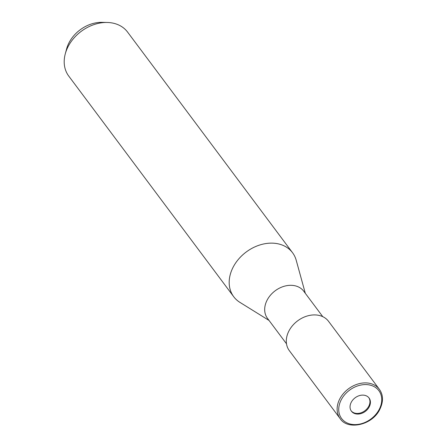 <?xml version="1.0" encoding="UTF-8"?>
<svg xmlns="http://www.w3.org/2000/svg" width="447" height="447" viewBox="0 0 447 447"><rect width="100%" height="100%" fill="white"/><g stroke="black" fill="none" stroke-linecap="round" stroke-linejoin="round"><path stroke-width="0.67" d="M351.186 410.871A11.019 8.504 143.2 0 0 368.646 406.452A11.019 8.504 143.2 0 0 368.814 397.685M322.779 316.672L303.759 291.237A22.652 17.478 143.2 0 0 285.499 285.924A22.652 17.478 143.2 0 0 267.362 299.686A22.652 17.478 143.2 0 0 267.479 318.359L286.499 343.799M296.255 260.417A36.727 28.34 143.2 0 0 292.556 252.739A36.727 28.34 143.2 0 0 262.948 244.129A36.727 28.34 143.2 0 0 233.53 266.446A36.727 28.34 143.2 0 0 239.899 302.356L269.027 320.432M292.556 252.739L127.574 32.078A36.727 28.34 143.2 0 0 107.263 22.473A36.727 28.34 143.2 0 0 68.542 45.784A36.727 28.34 143.2 0 0 65.273 53.875A36.727 28.34 143.2 0 0 68.737 76.063L233.725 296.73A36.727 28.34 143.2 0 0 240.039 302.446M305.307 293.305L296.21 260.255A36.727 28.34 143.2 0 0 267.915 243.308A36.727 28.34 143.2 0 0 233.53 266.446A36.727 28.34 143.2 0 0 233.725 296.73M107.263 22.473L102.134 22.35A31.072 23.976 143.2 0 0 69.374 42.068A31.072 23.976 143.2 0 0 66.603 48.913L65.273 53.875M369.116 407.077A11.019 8.504 143.2 0 0 369.054 397.992A11.019 8.504 143.2 0 0 360.17 395.411A11.019 8.504 143.2 0 0 351.348 402.104A11.019 8.504 143.2 0 0 351.409 411.19A11.019 8.504 143.2 0 0 360.293 413.771A11.019 8.504 143.2 0 0 369.116 407.077M379.374 389.303L328.545 321.32A24.484 18.891 143.2 0 0 308.804 315.582A24.484 18.891 143.2 0 0 289.198 330.456A24.484 18.891 143.2 0 0 289.326 350.644L340.156 418.627A24.484 18.897 143.2 0 1 340.027 398.439A24.484 18.897 143.2 0 1 359.634 383.56A24.484 18.897 143.2 0 1 379.374 389.303L379.374 389.303C383.448 395.092 383.52 401.92 379.592 409.804C371.848 425.488 347.464 430.316 340.156 418.627M378.983 409.838A23.261 17.947 143.2 0 0 370.764 385.275A23.261 17.947 143.2 0 0 341.48 399.339A23.261 17.947 143.2 0 0 349.699 423.907A23.261 17.947 143.2 0 0 378.983 409.838"/></g></svg>
